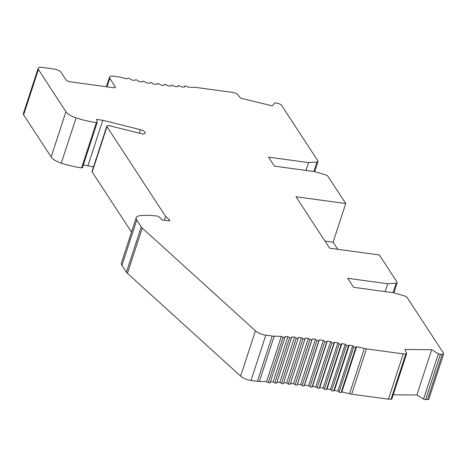 <?xml version="1.0" encoding="UTF-8"?>
<svg xmlns="http://www.w3.org/2000/svg" width="467" height="467" viewBox="0 0 467 467"><rect width="100%" height="100%" fill="white"/><g stroke="black" fill="none" stroke-linecap="round" stroke-linejoin="round"><path stroke-width="0.7" d="M337.752 249.296L333.105 242.186L345.738 203.53L328.003 176.386A3.146 1.203 18.1 0 0 325.283 174.781L314.46 171.599L274.438 166.147L268.554 157.14L308.576 162.592L316.953 162.026A3.146 1.203 18.1 0 0 318.027 161.506A3.146 1.203 18.1 0 0 317.899 160.917L281.548 105.279A3.146 1.203 18.1 0 0 278.46 103.575L275.874 102.95A1.699 0.648 18.1 0 0 274.619 103.084L272.337 105.869L240.668 98.181L237.224 94.06A1.886 0.724 18.1 0 0 235.438 93.131L232.391 92.39L195.013 87.3A157.216 60.161 -161.9 0 1 188.3 87.218L186.485 86.284A1.255 0.479 18.1 0 0 184.687 86.161A1.255 0.479 18.1 0 0 184.675 86.22L184.675 87.09A157.216 60.161 -161.9 0 1 181.645 86.944L179.894 85.986A1.255 0.479 18.1 0 0 178.044 85.84A1.255 0.479 18.1 0 0 178.032 85.875L177.927 86.716A157.216 60.161 -161.9 0 1 174.816 86.477L173.123 85.508A1.255 0.479 18.1 0 0 171.226 85.333L171.01 86.144A157.216 60.161 -161.9 0 1 167.816 85.823L166.199 84.836A1.255 0.479 18.1 0 0 164.256 84.62L163.94 85.385A157.216 60.161 -161.9 0 1 160.677 84.976L159.13 83.978A1.255 0.479 18.1 0 0 157.151 83.71L156.737 84.439A157.216 60.161 -161.9 0 1 153.474 83.955L152.003 82.945A1.255 0.479 18.1 0 0 149.989 82.624L149.469 83.319A157.216 60.161 -161.9 0 1 146.107 82.741L144.706 81.719A1.255 0.479 18.1 0 0 142.668 81.346L142.044 81.999A157.216 60.161 -161.9 0 1 138.652 81.346L137.327 80.312A1.255 0.479 18.1 0 0 135.267 79.892L134.537 80.511A157.216 60.161 -161.9 0 1 131.128 79.775L129.879 78.73A1.255 0.479 18.1 0 0 127.806 78.263L126.971 78.841A157.216 60.161 -161.9 0 1 119.354 76.997L113.598 76.209A6.287 2.405 18.1 0 0 109.517 77.166A6.287 2.405 18.1 0 0 109.78 78.339L115.191 86.617A3.146 1.203 -161.9 0 1 115.32 87.206A3.146 1.203 -161.9 0 1 113.283 87.685L70.406 81.842A3.771 1.442 -161.9 0 1 65.835 79.635L61.089 72.367A5.662 2.166 18.1 0 0 54.236 69.052L42.228 67.417A6.287 2.405 18.1 0 0 38.148 68.369L23.35 113.65A6.287 2.405 18.1 0 0 23.613 114.829L51.148 156.97A12.58 4.816 18.1 0 0 61.27 163.164A50.308 19.252 18.1 0 0 81.608 167.857A1.255 0.479 18.1 0 0 82.425 167.671A1.255 0.479 18.1 0 0 82.425 167.554M83.324 164.915L93.511 166.929M38.148 68.369A6.287 2.405 18.1 0 0 38.411 69.542L65.946 111.689A12.58 4.816 18.1 0 0 76.068 117.882A50.308 19.252 18.1 0 0 96.406 122.576A1.255 0.479 18.1 0 0 97.224 122.389A1.255 0.479 18.1 0 0 97.229 122.266L96.517 119.418L102.804 120.27L140.433 129.686A4.717 1.804 -161.9 0 1 145.179 133.101A4.717 1.804 -161.9 0 1 140.964 133.591L109.669 125.763A3.146 1.203 18.1 0 0 106.861 126.09L92.057 171.371A3.146 1.203 18.1 0 0 92.186 171.961L131.507 232.134M106.861 126.09A3.146 1.203 18.1 0 0 106.99 126.68L165.645 216.449L169.492 219.945A1.886 0.724 -161.9 0 1 169.778 220.529A1.886 0.724 -161.9 0 1 168.552 220.815L162.201 219.951L158.961 216.752A1.255 0.479 18.1 0 0 157.537 216.139A50.308 19.252 18.1 0 0 139.966 215.672A12.58 4.816 18.1 0 0 136.224 217.698L121.426 262.979A12.58 4.816 18.1 0 0 121.945 265.332L126.417 272.179A9.433 3.608 18.1 0 0 127.45 273.347L240.633 376.104A9.433 3.608 18.1 0 0 251.03 380.465L257.399 381.329A9.433 3.608 18.1 0 0 259.366 381.486A207.453 79.39 -161.9 0 1 266.546 381.656L268.321 382.584A1.255 0.479 18.1 0 0 270.136 382.712A1.255 0.479 18.1 0 0 270.148 382.66L284.911 337.478M270.428 381.819A207.453 79.39 -161.9 0 1 273.119 381.959L274.853 382.905A1.255 0.479 18.1 0 0 276.703 383.057A1.255 0.479 18.1 0 0 276.709 383.022L291.49 337.804M276.984 382.204A207.453 79.39 -161.9 0 1 279.821 382.409L281.508 383.366A1.255 0.479 18.1 0 0 283.399 383.535A1.255 0.479 18.1 0 0 283.405 383.524L298.197 338.271M283.667 382.718A207.453 79.39 -161.9 0 1 286.645 382.993L288.285 383.962A1.255 0.479 18.1 0 0 290.211 384.16L290.474 383.372A207.453 79.39 -161.9 0 1 293.58 383.716L295.173 384.697A1.255 0.479 18.1 0 0 297.129 384.931L297.467 384.172A207.453 79.39 -161.9 0 1 300.614 384.574L302.161 385.573A1.255 0.479 18.1 0 0 304.14 385.841L304.554 385.112A207.453 79.39 -161.9 0 1 308.559 385.695L310.035 386.688A1.255 0.479 18.1 0 0 312.038 386.997L312.516 386.308A207.453 79.39 -161.9 0 1 315.791 386.845L317.186 387.832A1.255 0.479 18.1 0 0 319.212 388.176L319.761 387.528A207.453 79.39 -161.9 0 1 323.094 388.13L324.413 389.104A1.255 0.479 18.1 0 0 326.456 389.49L327.063 388.877A207.453 79.39 -161.9 0 1 330.455 389.542L331.698 390.511A1.255 0.479 18.1 0 0 333.753 390.932L334.425 390.359A207.453 79.39 -161.9 0 1 337.863 391.089L339.03 392.046A1.255 0.479 18.1 0 0 341.103 392.496L341.826 391.965A207.453 79.39 -161.9 0 1 349.532 393.763A9.433 3.608 18.1 0 0 351.669 394.171L388.451 399.18L391.037 399.209A1.886 0.724 18.1 0 0 391.86 398.888L406.658 353.607A1.886 0.724 18.1 0 0 406.634 353.344L404.842 349.45L431.666 349.73L438.39 353.735A1.699 0.648 18.1 0 0 440.41 354.278L442.272 354.301A3.146 1.203 18.1 0 0 443.65 353.77A3.146 1.203 18.1 0 0 443.522 353.186L407.171 297.549A3.146 1.203 18.1 0 0 404.451 295.944L393.628 292.762L353.607 287.316L347.722 278.309L387.744 283.755L396.115 283.195A3.146 1.203 18.1 0 0 397.195 282.675A3.146 1.203 18.1 0 0 397.067 282.086L379.344 254.964L329.609 248.187L296.002 196.759L345.738 203.53M393.208 394.767L416.868 395.012L423.587 399.022A1.699 0.648 18.1 0 0 425.606 399.565L427.474 399.583A3.146 1.203 18.1 0 0 428.852 399.057L443.65 353.77M136.224 217.698A12.58 4.816 18.1 0 0 136.743 220.045L141.221 226.892A9.433 3.608 18.1 0 0 142.248 228.065L255.437 330.823A9.433 3.608 18.1 0 0 265.828 335.178L272.197 336.047A9.433 3.608 18.1 0 0 274.164 336.199A207.453 79.39 -161.9 0 1 281.35 336.374L283.125 337.302A1.255 0.479 18.1 0 0 284.934 337.431A1.255 0.479 18.1 0 0 284.946 337.378L284.975 336.526A207.453 79.39 -161.9 0 1 287.917 336.678L289.651 337.623A1.255 0.479 18.1 0 0 291.507 337.775A1.255 0.479 18.1 0 0 291.513 337.74L291.618 336.905A207.453 79.39 -161.9 0 1 294.619 337.121L296.312 338.085A1.255 0.479 18.1 0 0 298.203 338.254A1.255 0.479 18.1 0 0 298.203 338.236L298.39 337.431A207.453 79.39 -161.9 0 1 301.443 337.705L303.089 338.68A1.255 0.479 18.1 0 0 305.015 338.873L305.278 338.09A207.453 79.39 -161.9 0 1 308.378 338.429L309.977 339.416A1.255 0.479 18.1 0 0 311.927 339.649L312.271 338.89A207.453 79.39 -161.9 0 1 315.418 339.293L316.959 340.291A1.255 0.479 18.1 0 0 318.938 340.56L319.358 339.83A207.453 79.39 -161.9 0 1 323.357 340.414L324.834 341.406A1.255 0.479 18.1 0 0 326.836 341.716L327.32 341.027A207.453 79.39 -161.9 0 1 330.589 341.564L331.99 342.55A1.255 0.479 18.1 0 0 334.016 342.895L334.559 342.247A207.453 79.39 -161.9 0 1 337.892 342.848L339.217 343.823A1.255 0.479 18.1 0 0 341.254 344.202L341.867 343.595A207.453 79.39 -161.9 0 1 345.253 344.261L346.502 345.23A1.255 0.479 18.1 0 0 348.557 345.644L349.223 345.072A207.453 79.39 -161.9 0 1 352.667 345.808L353.834 346.759A1.255 0.479 18.1 0 0 355.901 347.214L356.625 346.683A207.453 79.39 -161.9 0 1 364.336 348.481A9.433 3.608 18.1 0 0 366.467 348.884L403.249 353.898L405.835 353.922A1.886 0.724 18.1 0 0 406.658 353.607M171.226 85.333A1.255 0.479 18.1 0 0 171.22 85.338L170.963 86.138L171.226 85.333M333.105 242.186L324.962 241.077M385.176 291.612L387.744 283.755M306.008 170.449L308.576 162.592M88 165.557L102.804 120.27M164.402 220.249L165.645 216.449M266.546 381.656L281.35 336.374M273.119 381.959L287.917 336.678M279.821 382.409L294.619 337.121M286.645 382.993L301.443 337.705M290.474 383.372L305.278 338.09M293.58 383.716L308.378 338.429M297.467 384.172L312.271 338.89M300.614 384.574L315.418 339.293M304.554 385.112L319.358 339.83M308.559 385.695L323.357 340.414M312.516 386.308L327.32 341.027M315.791 386.845L330.589 341.564M319.761 387.528L334.559 342.247M323.094 388.13L337.892 342.848M327.063 388.877L341.867 343.595M330.455 389.542L345.253 344.261M334.425 390.359L349.223 345.072M337.863 391.089L352.667 345.808M341.826 391.965L356.625 346.683M388.451 399.18L403.249 353.898M416.868 395.012L431.666 349.73M425.606 399.565L440.41 354.278M393.016 292.681L396.115 283.195M313.847 171.517L316.953 162.026M184.395 87.078L184.675 86.22M107.007 86.827L109.78 78.339M114.87 87.603L115.191 86.617M23.613 114.829L38.411 69.542M51.148 156.97L65.946 111.689M61.27 163.164L76.068 117.882M81.608 167.857L96.406 122.576M139.294 133.171L140.433 129.686M92.186 171.961L106.99 126.68M169.2 220.838L169.492 219.945M121.945 265.332L136.743 220.045M126.417 272.179L141.221 226.892M127.45 273.347L142.248 228.065M240.633 376.104L255.437 330.823M251.03 380.465L265.828 335.178M257.399 381.329L272.197 336.047M259.366 381.486L274.164 336.199M268.321 382.584L283.125 337.302M274.853 382.905L289.651 337.623M281.508 383.366L296.312 338.085M288.285 383.962L303.089 338.68M290.211 384.16L305.015 338.873M295.173 384.697L309.977 339.416M297.129 384.931L311.927 339.649M302.161 385.573L316.959 340.291M304.14 385.841L318.938 340.56M310.035 386.688L324.834 341.406M312.038 386.997L326.836 341.716M317.186 387.832L331.99 342.55M319.212 388.176L334.016 342.895M324.413 389.104L339.217 343.823M326.456 389.49L341.254 344.202M331.698 390.511L346.502 345.23M333.753 390.932L348.557 345.644M339.03 392.046L353.834 346.759M341.103 392.496L355.901 347.214M349.532 393.763L364.336 348.481M351.669 394.171L366.467 348.884M391.037 399.209L405.835 353.922M423.587 399.022L438.39 353.735M427.474 399.583L442.272 354.301M393.874 292.838L397.195 282.675M314.705 171.669L318.027 161.506M184.383 87.078L184.687 86.161M106.388 86.745L109.517 77.166M82.425 167.671L97.224 122.389M270.136 382.712L284.934 337.431M276.703 383.057L291.507 337.775M283.399 383.535L298.203 338.254"/></g></svg>
